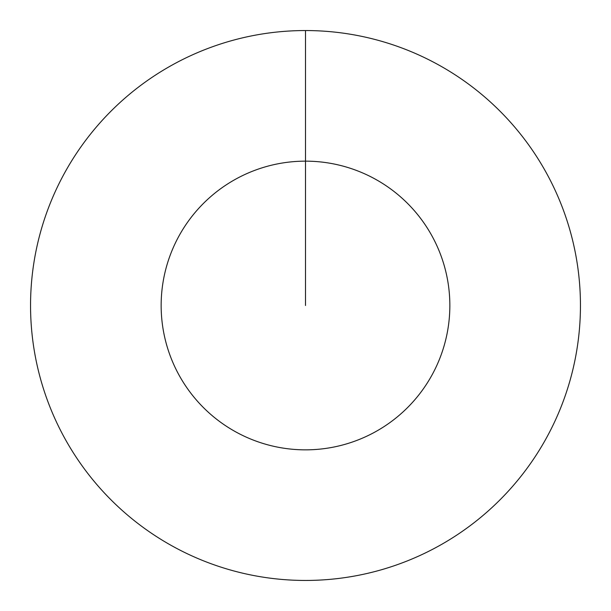 <?xml version="1.0" encoding="UTF-8"?>
<svg xmlns="http://www.w3.org/2000/svg" width="611" height="611" viewBox="0 0 611 611"><rect width="100%" height="100%" fill="white"/><g stroke="black" fill="none" stroke-linecap="round" stroke-linejoin="round"><path stroke-width="0.92" d="M305.5 30.55A274.95 274.95 0 0 1 580.45 305.5A274.95 274.95 0 0 1 305.5 580.45A274.95 274.95 0 0 1 30.55 305.5A274.95 274.95 0 0 1 305.5 30.55L305.5 161.151A144.349 144.349 0 0 1 449.849 305.5A144.349 144.349 0 0 1 305.5 449.849A144.349 144.349 0 0 1 161.151 305.5A144.349 144.349 0 0 1 305.5 161.151L305.5 305.5"/></g></svg>
